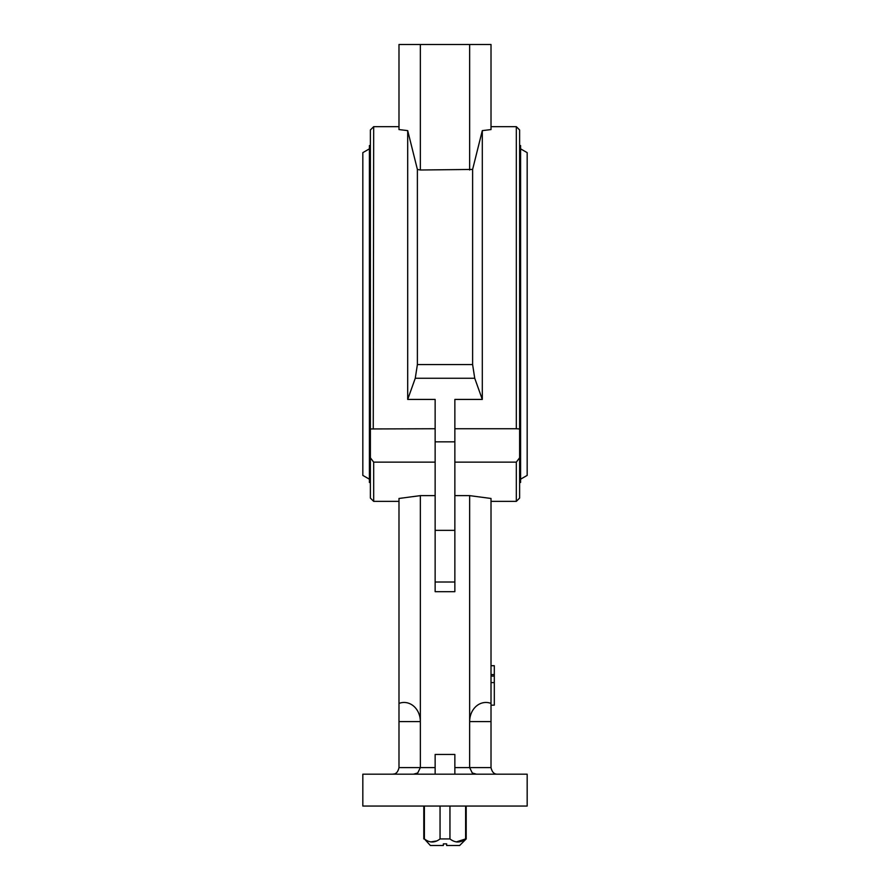 <?xml version="1.0" encoding="UTF-8"?>
<svg xmlns="http://www.w3.org/2000/svg" width="890" height="890" viewBox="0 0 890 890"><rect width="100%" height="100%" fill="white"/><g stroke="black" fill="none" stroke-linecap="round" stroke-linejoin="round"><path stroke-width="1.33" d="M435.143 591.694L454.857 591.694L435.143 591.694L435.143 399.421L407.698 399.421L415.263 378.261L417.388 364.566L472.612 364.566L474.737 378.261L482.302 399.421L454.857 399.421L454.857 591.694L435.143 591.694M413.539 774.178L417.722 772.976L420.358 767.603L420.358 721.59A24.163 24.163 0 0 0 420.347 721.045A19.113 16.276 -90 0 0 398.987 703.423L398.987 767.603L398.987 721.59L420.358 721.59M398.987 703.423L398.987 498.467L420.347 495.63L420.347 721.045M420.347 44.5L398.987 44.5L398.987 129.573L407.698 130.619L417.388 169.434L420.347 170.001L420.347 44.5L491.013 44.5L491.013 129.573L482.302 130.619L482.302 399.421M420.347 170.001L472.612 169.434L482.302 130.619M469.653 170.001L469.653 44.5M417.388 169.434L417.388 364.566M407.698 130.619L407.698 399.421M472.612 169.434L472.612 364.566M491.013 674.564L494.306 674.564L494.306 665.709L491.013 665.709M494.306 674.564L494.306 682.597L491.013 682.597M494.306 682.597L494.306 705.158L491.013 705.158M454.857 774.178L454.857 754.453L435.143 754.453L435.143 774.178M454.857 767.603L491.013 767.603C492.048 772.186 494.239 774.378 497.588 774.178C494.239 774.378 492.048 772.186 491.013 767.603L491.013 703.423A19.113 16.276 90 0 0 469.653 721.045A24.163 24.163 0 0 0 469.642 721.59L469.642 767.603L472.279 772.976L476.462 774.178M527.169 774.178L527.169 806.062L362.831 806.062L362.831 774.178L527.169 774.178M469.653 721.045L469.653 495.63L491.013 498.467L491.013 703.423M469.653 495.63L454.857 495.63M435.143 495.63L420.347 495.63M394.059 773.966L392.412 774.178C395.761 774.378 397.952 772.186 398.987 767.603L435.143 767.603M373.678 501.37L370.385 498.077L370.385 457.783L373.678 462.144L373.678 501.37L398.987 501.37M435.143 428.735L370.385 428.958L370.385 129.962L373.678 126.669L373.255 428.735M370.385 428.958L370.385 457.783M435.143 462.144L373.678 462.144M516.322 501.37L516.322 462.144L519.615 457.783L519.615 498.077L516.322 501.37L491.013 501.37M454.857 462.144L516.322 462.144M519.615 428.958L516.322 428.735L516.322 126.669L519.615 129.962L519.615 457.783M516.745 428.735L454.857 428.735M370.385 145.571L369.406 145.571L369.406 482.469L370.385 482.469M369.406 148.853L362.831 152.635L362.831 475.405L369.406 479.187M519.615 145.571L520.594 145.571L520.594 482.469L519.615 482.469M520.594 148.853L527.169 152.635L527.169 475.405L520.594 479.187M456.281 841.929L465.615 838.925L465.615 806.062M449.951 806.062L449.951 838.925C455.179 842.986 460.397 842.986 465.615 838.925L466.204 838.925L466.204 806.062M424.385 806.062L424.385 838.925C429.614 842.986 434.832 842.986 440.049 838.925L440.049 806.062M430.716 841.929L436.779 840.928M466.204 838.925L459.629 845.5L446.647 845.5L446.647 843.854L443.353 843.854L443.353 845.5L430.371 845.5L424.385 838.925M440.049 838.925L449.951 838.925M474.737 378.261L415.263 378.261M454.857 441.852L435.143 441.852M454.857 530.351L435.143 530.351M454.857 582.004L435.143 582.004M494.306 676.066L491.013 676.066M469.642 721.59L491.013 721.59M373.678 126.669L398.987 126.669M491.013 126.669L516.322 126.669M423.796 838.925L423.796 806.062"/></g></svg>
